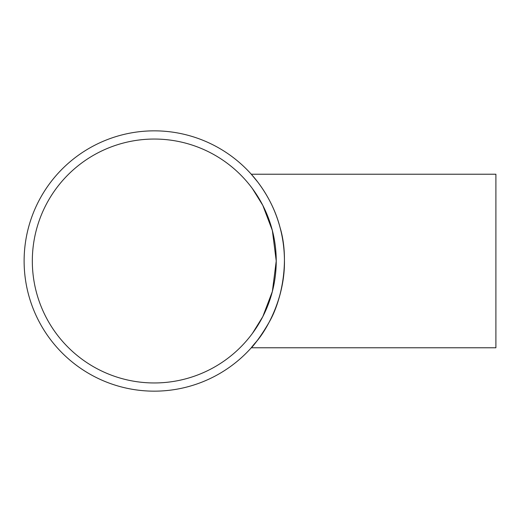 <?xml version="1.0" encoding="UTF-8"?>
<svg xmlns="http://www.w3.org/2000/svg" width="522" height="522" viewBox="0 0 522 522"><rect width="100%" height="100%" fill="white"/><g stroke="black" fill="none" stroke-linecap="round" stroke-linejoin="round"><path stroke-width="0.78" d="M276.236 261L272.36 291.504L262.801 316.652L252.413 333.408L262.801 316.652L272.36 291.504L276.236 261L272.36 230.496L262.801 205.348L252.413 188.592L262.801 205.348L272.36 230.496M284.438 261C284.934 296.737 267.695 328.292 256.987 340.951C244.146 355.26 255.382 346.099 269.065 322.355C282.311 299.706 289.717 259.049 279.988 227.272C271.838 195.469 251.408 174.511 251.291 174.231L495.9 174.231L495.9 347.769L251.291 347.769L258.044 339.574M251.291 174.231L258.044 182.426M154.277 130.846A130.154 130.154 0 0 0 41.558 326.08A130.154 130.154 0 0 0 266.996 326.08A130.154 130.154 0 0 0 154.277 130.846M154.277 382.959A121.959 121.959 0 0 1 48.663 200.024A121.959 121.959 0 0 1 259.897 200.024A121.959 121.959 0 0 1 154.277 382.959"/></g></svg>
